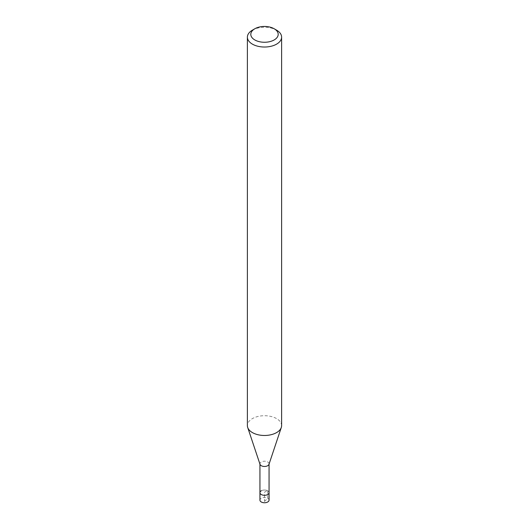 <?xml version="1.0" encoding="UTF-8"?>
<svg xmlns="http://www.w3.org/2000/svg" width="529" height="529" viewBox="0 0 529 529"><rect width="100%" height="100%" fill="white"/><g stroke="black" fill="none" stroke-linecap="round" stroke-linejoin="round"><path stroke-width="0.4" stroke-dasharray="2.65 1.98" d="M269.063 500.117A4.563 2.632 0 0 0 266.246 497.683A4.563 2.632 0 0 0 261.273 498.252A4.563 2.632 0 0 0 259.937 500.117M261.273 490.8A4.563 2.632 180 0 1 266.246 490.231A4.563 2.632 180 0 1 269.063 492.664A4.563 2.632 0 0 0 266.246 490.231A4.563 2.632 0 0 0 261.273 490.8A4.563 2.632 0 0 0 259.937 492.664M252.399 30.16A17.113 9.879 180 0 1 276.601 30.16M281.613 425.594A17.113 9.879 0 0 0 271.046 416.468A17.113 9.879 0 0 0 252.399 418.611A17.113 9.879 0 0 0 247.387 425.594M260.017 464.336A4.563 2.632 180 0 1 259.937 463.834A4.563 2.632 180 0 1 261.273 461.969A4.563 2.632 180 0 1 266.246 461.4A4.563 2.632 180 0 1 269.063 463.834A4.563 2.632 180 0 1 268.983 464.336M264.5 501.472L267.727 498.252L267.727 490.337L264.5 492.195L264.5 501.472"/><path stroke-width="0.79" d="M259.937 464.085L259.937 500.117A4.563 2.632 0 0 0 262.754 502.55A4.563 2.632 0 0 0 267.727 501.981A4.563 2.632 0 0 0 269.063 500.117L269.063 492.664A4.563 2.632 180 0 1 267.727 494.529A4.563 2.632 180 0 1 262.754 495.098A4.563 2.632 180 0 1 259.937 492.664A4.563 2.632 180 0 1 261.273 490.8M274.181 39.946A13.688 7.902 180 0 1 254.819 39.946A13.688 7.902 180 0 1 254.819 28.764L254.819 28.764A13.688 7.902 180 0 1 274.181 28.764A13.688 7.902 180 0 1 274.181 39.946M252.399 30.16L254.819 28.764L252.399 30.16A17.113 9.879 180 0 0 247.387 37.149L247.387 425.594A17.113 9.879 0 0 0 247.698 427.465A17.113 9.879 0 0 0 259.488 435.043A17.113 9.879 0 0 0 276.601 432.583A17.113 9.879 0 0 0 281.302 427.465A17.113 9.879 0 0 0 281.613 425.594L281.613 37.149A17.113 9.879 180 0 1 276.601 44.132A17.113 9.879 180 0 1 257.954 46.274A17.113 9.879 180 0 1 247.387 37.149M274.181 28.764L276.601 30.16A17.113 9.879 180 0 1 281.613 37.149M281.302 427.465L268.983 464.336A4.563 2.632 180 0 1 267.727 465.699A4.563 2.632 180 0 1 263.164 466.353A4.563 2.632 180 0 1 260.017 464.336L247.698 427.465M259.937 492.664A4.563 2.632 0 0 0 262.754 495.098A4.563 2.632 0 0 0 267.727 494.529A4.563 2.632 0 0 0 269.063 492.664L269.063 464.085"/></g></svg>
